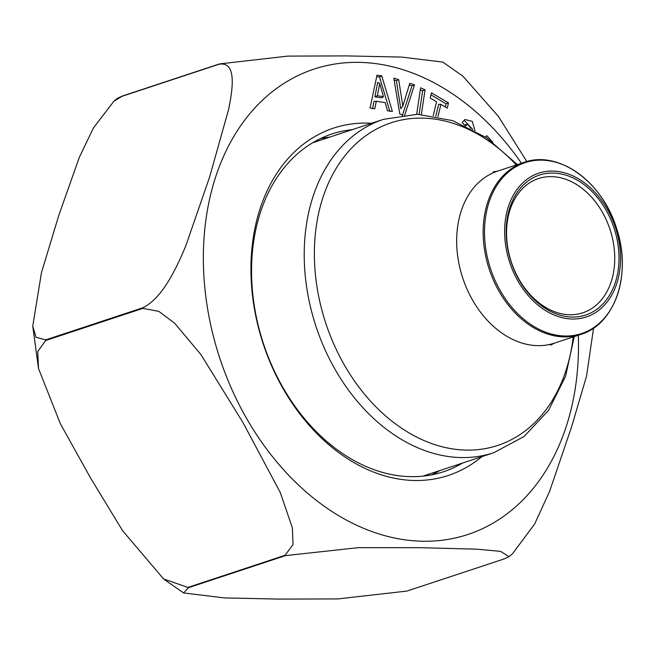 <?xml version="1.0" encoding="UTF-8"?>
<svg xmlns="http://www.w3.org/2000/svg" width="655" height="655" viewBox="0 0 655 655"><rect width="100%" height="100%" fill="white"/><g stroke="black" fill="none" stroke-linecap="round" stroke-linejoin="round"><path stroke-width="0.98" d="M416.67 114.265L420.625 87.819L425.054 89.866L421.378 114.42M433.217 115.73L436.566 101.795L430.204 98.029L431.457 92.822L448.495 102.917L447.242 108.124L440.897 104.366L437.958 116.606M481.81 456.674A182.901 134.463 -108.3 0 1 310.994 427.347A182.901 134.463 -108.3 0 1 259.486 210.615A182.901 134.463 -108.3 0 1 371.573 123.271M402.899 115.002L399.763 113.978L393.811 78.101L398.682 79.689L402.825 106.159L409.752 83.316L414.517 84.872L404.544 115.542M485.551 137.075L486.788 135.691L492.838 142.241M470.749 128.355L467.924 124.221L465.639 125.858M464.641 125.4L462.225 122.411L464.927 119.529L472.28 121.331L474.949 130.599M377.01 75.178L381.759 75.906L392.378 111.448L387.498 110.695L385.165 102.638L376.273 101.271L374.824 108.746L370.059 108.018L377.01 75.178M219.114 64.215L121.945 96.342L113.913 101.214L93.468 127.864L79.304 157.38L58.794 215.389L41.453 272.734L32.75 326.116L36 337.268L45.621 339.904L142.79 307.776C162.768 298.221 176.916 267.043 185.832 245.764L209.633 176.981L228.636 109.352C232.623 89.547 237.126 61.21 219.114 64.215A290.37 213.473 -108.3 0 1 219.474 63.92L287.938 56.101L346.757 55.904L401.556 57.075L442.772 62.069L462.807 76.078L498.34 116.344L526.841 161.548M113.888 101.197L117.409 98.324L122.305 96.048L219.474 63.92M142.864 308.374L45.703 340.502L37.728 351.53L38.522 368.552L60.309 423.629L90.349 477.642L122.624 530.73L163.562 578.938L187.919 587.42L285.081 555.293L293.006 544.542L292.384 527.881L280.201 492.331L243.005 422.622L200.954 354.592L174.623 323.21L158.788 311.354L142.864 308.374A290.37 213.473 -108.3 0 1 142.79 307.776M285.523 555.604L188.353 587.731L183.605 592.939L224.313 597.917L279.112 599.096L337.8 598.924L406.902 591.08L504.063 558.961L508.943 556.668L500.633 551.371L477.028 549.185L419.83 547.686L358.318 547.662L285.523 555.604A290.37 213.473 -108.3 0 1 285.081 555.293M593.561 328.122L586.528 376.166L571.43 427.347L549.635 491.275L534.668 523.992L512.464 553.794M352.439 129.6A177.873 130.763 71.7 0 0 331.848 133.997A177.873 130.763 71.7 0 0 259.863 214.193A177.873 130.763 71.7 0 0 294.914 406.231A177.873 130.763 71.7 0 0 443.517 471.747A177.873 130.763 71.7 0 0 462.676 463.003M394.122 79.992L396.398 80.737L398.682 79.689M396.398 80.737L400.778 108.681L402.825 106.159M409.26 84.945L411.995 85.838L414.517 84.872M411.995 85.838L402.334 115.583M430.974 94.86L446.047 103.793L448.495 102.917M446.047 103.793L445.285 106.961M435.821 116.189L438.678 104.309L440.897 104.366M467.924 124.221L464.338 125.023M464.059 120.201L472.738 129.395M420.33 89.751L422.639 90.816L425.054 89.866M422.639 90.816L419.118 114.322M379.736 83.504L377.698 82.374L374.897 96.793L382.061 97.898L383.429 96.653L379.736 83.504L377.362 95.72L383.429 96.653M374.897 96.793L377.362 95.72M376.715 76.586L379.548 77.02L389.848 111.489M379.548 77.02L381.759 75.906M372.548 108.828L373.997 101.345L376.273 101.271M616.994 282.788A75.71 55.659 -108.3 0 1 518.113 281.273A75.71 55.659 -108.3 0 1 552.648 171.07A75.71 55.659 -108.3 0 1 616.994 282.788M509.623 208.298A73.696 54.185 -108.3 0 1 605.875 209.78A73.696 54.185 -108.3 0 1 572.257 317.053A73.696 54.185 -108.3 0 1 509.623 208.298M509.852 210.452A70.683 51.966 71.7 0 0 523.779 286.759A70.683 51.966 71.7 0 0 582.827 312.795A70.683 51.966 71.7 0 0 609.977 229.373A70.683 51.966 71.7 0 0 538.451 178.578A70.683 51.966 71.7 0 0 509.852 210.452M578.308 335.245A245.076 180.174 -108.3 0 1 567.042 423.982A245.076 180.174 -108.3 0 1 302.528 488.769A245.076 180.174 -108.3 0 1 239.37 127.651A245.076 180.174 -108.3 0 1 521.437 163.242M45.703 340.502A290.37 213.473 -108.3 0 1 45.621 339.904M188.353 587.731A290.37 213.473 -108.3 0 1 187.919 587.42M320.68 138.475A177.873 130.763 -108.3 0 1 329.637 137.141M439.873 470.536A177.873 130.763 -108.3 0 1 431.882 474.809M488.72 203.214A89.997 66.163 71.7 0 0 529.69 323.709A89.997 66.163 71.7 0 0 618.066 292.949A89.997 66.163 71.7 0 0 577.096 172.453A89.997 66.163 71.7 0 0 488.72 203.214M422.917 476.144L493.706 452.736A175.573 129.076 -108.3 0 1 347.027 388.063A175.573 129.076 -108.3 0 1 312.419 198.506A175.573 129.076 -108.3 0 1 383.478 119.341L312.689 142.749M516.32 164.929A169.907 124.917 71.7 0 0 322.317 199.407A169.907 124.917 71.7 0 0 399.673 426.896A169.907 124.917 71.7 0 0 566.518 368.822A169.907 124.917 71.7 0 0 573.191 336.94M580.911 334.386C615.168 324.29 631.985 273.905 616.633 228.611C602.731 181.82 558.248 149.766 524.041 162.383A90.587 66.597 -108.3 0 0 487.385 203.222A90.587 66.597 -108.3 0 0 505.234 301.022A90.587 66.597 -108.3 0 0 580.911 334.386L554.425 343.146A90.587 66.597 -108.3 0 1 462.758 278.048A90.587 66.597 -108.3 0 1 497.554 171.135L493.182 171.847M32.75 326.116L38.522 368.552M183.425 592.816L164.651 579.757M508.96 556.684L512.48 553.811M320.614 138.508L329.399 137.222M439.636 470.617L431.809 474.818M554.425 343.146L550.495 345.177M524.041 162.383L497.554 171.135M493.706 452.736L524.049 436.517L548.505 410.415L565.552 376.355L574.255 336.588M517.385 164.577L486.69 137.845L452.703 120.651L417.505 114.273L383.478 119.341"/></g></svg>
